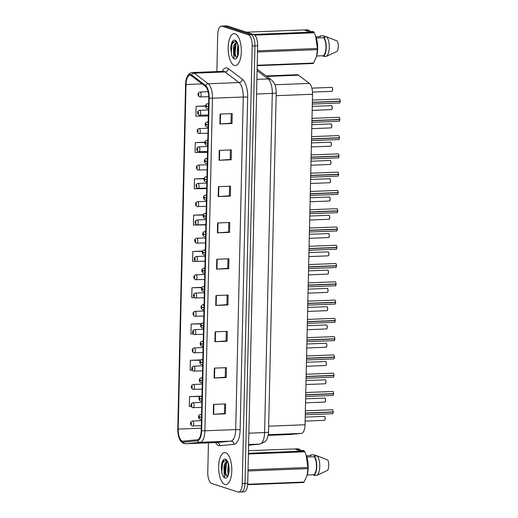 <?xml version="1.0" encoding="UTF-8"?>
<svg xmlns="http://www.w3.org/2000/svg" width="518" height="518" viewBox="0 0 518 518"><rect width="100%" height="100%" fill="white"/><g stroke="black" fill="none" stroke-linecap="round" stroke-linejoin="round"><path stroke-width="0.78" d="M266.155 75.939L297.196 74.722A9.991 4.099 87.8 0 1 298.523 75.194L309.369 83.404A9.991 4.099 87.8 0 1 312.535 94.257L305.037 424.754A9.991 4.099 87.8 0 1 301.424 433.398L290.371 434.492A9.991 4.099 87.8 0 1 290.268 434.498A9.991 4.099 87.8 0 1 290.171 434.498M224.87 484.44A15.987 6.553 -92.2 0 0 225.854 484.583A15.987 6.553 -92.2 0 0 231.811 469.548A15.987 6.553 -92.2 0 0 225.589 452.771A15.987 6.553 -92.2 0 0 224.605 452.628A15.987 6.553 -92.2 0 0 218.654 467.663A15.987 6.553 -92.2 0 0 224.87 484.44A15.987 6.553 -92.2 0 0 225.854 484.583A15.987 6.553 -92.2 0 0 231.811 469.548A15.987 6.553 -92.2 0 0 225.589 452.771A15.987 6.553 -92.2 0 0 224.605 452.628A15.987 6.553 -92.2 0 0 218.654 467.663A15.987 6.553 -92.2 0 0 224.87 484.44M234.382 65.443A15.987 6.553 -92.2 0 0 235.366 65.585A15.987 6.553 -92.2 0 0 241.317 50.55A15.987 6.553 -92.2 0 0 235.101 33.774A15.987 6.553 -92.2 0 0 234.11 33.631A15.987 6.553 -92.2 0 0 228.16 48.666A15.987 6.553 -92.2 0 0 234.382 65.443A15.987 6.553 -92.2 0 0 235.366 65.585A15.987 6.553 -92.2 0 0 241.317 50.55A15.987 6.553 -92.2 0 0 235.101 33.774A15.987 6.553 -92.2 0 0 234.11 33.631A15.987 6.553 -92.2 0 0 228.16 48.666A15.987 6.553 -92.2 0 0 234.382 65.443M182.342 441.083A10.658 4.371 87.8 0 1 178.198 429.105L186.02 84.538A10.658 4.371 87.8 0 1 189.983 75.304A10.658 4.371 87.8 0 1 191.395 75.809L205.387 86.402A10.658 4.371 87.8 0 1 208.767 97.973L201.217 430.536A10.658 4.371 87.8 0 1 197.364 439.756L183.107 441.168A10.658 4.371 87.8 0 1 182.996 441.181A10.658 4.371 87.8 0 1 182.342 441.083M182.317 442.107A11.694 4.792 -92.2 0 0 183.152 442.204L197.416 440.792A11.694 4.792 -92.2 0 0 201.644 430.672L209.194 98.116A11.694 4.792 -92.2 0 0 205.478 85.418L191.492 74.825A11.694 4.792 -92.2 0 0 186.474 78.471A11.694 4.792 -92.2 0 0 185.593 84.395L177.778 428.962A11.694 4.792 -92.2 0 0 179.254 438.299A11.694 4.792 -92.2 0 0 182.317 442.107M240.669 491.906A9.991 4.099 -92.2 0 0 241.284 491.99L244.017 491.886A9.991 4.099 -92.2 0 0 247.733 483.236L257.66 45.759A9.991 4.099 -92.2 0 0 253.775 34.531L227.499 25.991L224.767 26.094A9.991 4.099 -92.2 0 0 224.152 26.01A9.991 4.099 -92.2 0 1 224.767 26.094L251.042 34.635L224.767 26.094L222.034 26.204A9.991 4.099 -92.2 0 0 221.419 26.114A9.991 4.099 -92.2 0 0 217.702 34.764L216.867 71.581M257.66 45.759L254.927 45.869A9.991 4.099 -92.2 0 0 251.042 34.635A9.991 4.099 -92.2 0 1 254.927 45.869L245.001 483.339L254.927 45.869L252.195 45.972A9.991 4.099 -92.2 0 0 248.31 34.745L222.034 26.204M241.284 491.99A9.991 4.099 -92.2 0 0 245.001 483.339A9.991 4.099 -92.2 0 1 241.284 491.99L238.552 492.1A9.991 4.099 -92.2 0 0 242.269 483.449L252.195 45.972M208.443 442.845L207.776 472.241A9.991 4.099 -92.2 0 0 211.655 483.469L237.937 492.009A9.991 4.099 -92.2 0 0 238.552 492.1M218.447 186.661L230.588 186.189L230.361 196.082L218.22 196.562L218.447 186.661M219.269 150.375L231.41 149.896L231.19 159.797L219.043 160.269L219.269 150.375M220.092 114.083L232.239 113.604L232.012 123.504L219.865 123.977L220.092 114.083M215.974 295.538L228.121 295.059L227.894 304.96L215.747 305.439L215.974 295.538M215.151 331.831L227.292 331.352L227.072 341.252L214.925 341.725L215.151 331.831M214.329 368.123L226.47 367.644L226.249 377.544L214.102 378.017L214.329 368.123M213.5 404.409L225.647 403.936L225.421 413.83L213.28 414.309L213.5 404.409M217.618 222.954L229.765 222.481L229.539 232.375L217.398 232.854L217.618 222.954M216.796 259.246L228.943 258.773L228.716 268.667L216.576 269.146L216.796 259.246M204.066 178.496L194.464 178.872L194.244 188.772L206.708 188.617M204.85 142.204L195.286 142.579L195.066 152.48L207.537 152.324M205.652 105.912L196.115 106.287L195.888 116.187L208.359 116.032M201.903 287.354L191.997 287.743L191.77 297.643L194.347 297.61M201.275 323.64L191.168 324.035L190.948 333.935L193.266 333.903M200.757 359.919L190.346 360.327L190.125 370.228L192.256 370.202M200.531 396.186L189.523 396.62L189.297 406.513L191.291 406.494M203.309 214.782L193.641 215.164L193.415 225.058L205.886 224.903M202.583 251.068L192.819 251.457L192.592 261.35L195.558 261.312M228.716 268.667L227.713 268.343L216.977 269.12A2.668 0.363 -178.7 0 1 216.576 269.146M229.539 232.375L228.535 232.051L217.8 232.828A2.668 0.363 -178.7 0 1 217.398 232.854M225.421 413.83L224.417 413.506M224.637 403.975L224.417 413.526L213.681 414.29A2.668 0.363 -178.7 0 1 213.28 414.309M226.249 377.544L225.239 377.214M225.459 367.683L225.239 377.24L214.51 377.998A2.668 0.363 -178.7 0 1 214.102 378.017M227.072 341.252L226.068 340.922M226.282 331.39L226.062 340.948L215.333 341.705A2.668 0.363 -178.7 0 1 214.925 341.725M227.894 304.96L226.89 304.629M227.104 295.098L226.89 304.655L216.155 305.413A2.668 0.363 -178.7 0 1 215.747 305.439M232.012 123.504L231.009 123.174L220.273 123.957A2.668 0.363 -178.7 0 1 219.865 123.977M231.19 159.797L230.18 159.466L219.451 160.25A2.668 0.363 -178.7 0 1 219.043 160.269M230.361 196.082L229.357 195.759L218.622 196.542A2.668 0.363 -178.7 0 1 218.22 196.562M204.254 261.208L205.063 261.195M192.819 251.457L202.48 251.334M191.997 287.743L201.755 287.626M191.168 324.035L201.068 323.912M190.346 360.327L200.44 360.204M189.523 396.62L199.903 396.49M193.641 215.164L203.237 215.041M194.464 178.872L204.021 178.755M195.286 142.579L204.824 142.463M196.115 106.287L205.652 106.171M227.926 258.812L227.713 268.363M228.755 222.52L228.535 232.07M229.578 186.227L229.357 195.778M230.4 149.935L230.18 159.492M231.222 113.643L231.009 123.2M234.809 45.998A13.326 5.465 -92.2 0 0 235.91 56.831M225.298 464.996A13.326 5.465 -92.2 0 0 226.405 475.828M227.499 25.991A9.991 4.099 -92.2 0 0 226.884 25.9L221.419 26.114M190.689 423.387L190.766 423.497A0.835 0.343 -92.2 0 0 191.09 424.397A0.835 0.343 -92.2 0 0 191.446 423.685A0.835 0.343 -92.2 0 0 191.123 422.746A0.835 0.343 -92.2 0 0 190.766 423.426L191.116 423.245L191.123 423.905L190.766 423.497M190.766 423.426L190.618 423.297C190.326 422.397 190.961 421.633 192.528 421.017A2.499 1.023 87.8 0 1 192.683 421.037A2.499 1.023 87.8 0 1 193.654 423.659A2.499 1.023 87.8 0 1 192.722 426.01A2.499 1.023 87.8 0 1 192.566 425.99M332.265 413.714A2.001 0.822 -92.2 0 0 332.388 413.733A2.001 0.822 -92.2 0 0 333.132 412.088L333.165 412.069A1.93 0.79 87.8 0 1 332.776 413.468M332.634 409.965A1.93 0.79 87.8 0 1 333.165 411.907L305.303 413.008M201.521 417.132L199.43 417.035A0.835 0.343 -92.2 0 0 199.106 416.135A0.835 0.343 -92.2 0 0 198.744 416.848A0.835 0.343 -92.2 0 0 199.067 417.786A0.835 0.343 -92.2 0 0 199.43 417.107L199.08 417.294L199.074 416.627L199.43 417.035M199.43 417.107L201.521 417.346M333.132 412.088L305.303 413.176M332.821 411.927L333.165 412.069C332.847 413.539 332.588 414.089 332.388 413.733L305.264 414.795M191.103 405.108L191.181 405.218A0.835 0.343 -92.2 0 0 191.505 406.118A0.835 0.343 -92.2 0 0 191.861 405.406A0.835 0.343 -92.2 0 0 191.537 404.474A0.835 0.343 -92.2 0 0 191.181 405.147L191.53 404.966L191.537 405.626L191.181 405.218M191.181 405.147L191.032 405.024C190.741 404.118 191.375 403.354 192.942 402.739A2.499 1.023 87.8 0 1 193.097 402.764A2.499 1.023 87.8 0 1 194.069 405.387A2.499 1.023 87.8 0 1 193.136 407.731A2.499 1.023 87.8 0 1 192.981 407.711M191.518 386.829L191.595 386.946A0.835 0.343 -92.2 0 0 191.919 387.846A0.835 0.343 -92.2 0 0 192.282 387.127A0.835 0.343 -92.2 0 0 191.958 386.195A0.835 0.343 -92.2 0 0 191.595 386.875L191.945 386.687L191.951 387.354L191.595 386.946M191.595 386.875L191.446 386.745C191.155 385.839 191.789 385.081 193.356 384.46A2.499 1.023 87.8 0 1 193.512 384.485A2.499 1.023 87.8 0 1 194.483 387.108A2.499 1.023 87.8 0 1 193.551 389.458A2.499 1.023 87.8 0 1 193.395 389.432M191.932 368.551L192.01 368.667A0.835 0.343 -92.2 0 0 192.333 369.567A0.835 0.343 -92.2 0 0 192.696 368.855A0.835 0.343 -92.2 0 0 192.372 367.916A0.835 0.343 -92.2 0 0 192.01 368.596L192.359 368.408L192.366 369.075L192.01 368.667M192.01 368.596L191.861 368.466C191.569 367.56 192.204 366.802 193.771 366.187A2.499 1.023 87.8 0 1 193.926 366.207A2.499 1.023 87.8 0 1 194.897 368.829A2.499 1.023 87.8 0 1 193.965 371.179A2.499 1.023 87.8 0 1 193.81 371.153M192.346 350.278L192.424 350.388A0.835 0.343 -92.2 0 0 192.748 351.288A0.835 0.343 -92.2 0 0 193.11 350.576A0.835 0.343 -92.2 0 0 192.787 349.637A0.835 0.343 -92.2 0 0 192.424 350.317L192.774 350.136L192.78 350.796L192.424 350.388M192.424 350.317L192.282 350.187C191.984 349.287 192.618 348.523 194.185 347.908A2.499 1.023 87.8 0 1 194.341 347.928A2.499 1.023 87.8 0 1 195.312 350.55A2.499 1.023 87.8 0 1 194.379 352.9A2.499 1.023 87.8 0 1 194.231 352.881M332.679 395.435A2.001 0.822 -92.2 0 0 332.802 395.454A2.001 0.822 -92.2 0 0 333.547 393.81L333.579 393.797A1.93 0.79 87.8 0 1 333.191 395.195M333.048 391.686A1.93 0.79 87.8 0 1 333.586 393.628L305.717 394.729M201.942 398.854L199.844 398.756A0.835 0.343 -92.2 0 0 199.521 397.856A0.835 0.343 -92.2 0 0 199.158 398.575A0.835 0.343 -92.2 0 0 199.482 399.507A0.835 0.343 -92.2 0 0 199.844 398.834L199.495 399.015L199.488 398.348L199.844 398.756M199.844 398.834L201.936 399.067M333.547 393.81L305.717 394.897M333.242 393.648L333.579 393.797C333.268 395.26 333.003 395.817 332.802 395.454L305.678 396.516M333.1 377.156A2.001 0.822 -92.2 0 0 333.223 377.175A2.001 0.822 -92.2 0 0 333.961 375.531L333.993 375.518A1.93 0.79 87.8 0 1 333.605 376.916M333.462 373.407A1.93 0.79 87.8 0 1 334 375.349L306.132 376.45M202.357 380.575L200.259 380.484A0.835 0.343 -92.2 0 0 199.935 379.584A0.835 0.343 -92.2 0 0 199.572 380.296A0.835 0.343 -92.2 0 0 199.896 381.229A0.835 0.343 -92.2 0 0 200.259 380.555L199.909 380.736L199.903 380.076L200.259 380.484M200.259 380.555L202.35 380.788M333.961 375.531L306.132 376.625M333.657 375.369L333.993 375.518M333.514 358.877A2.001 0.822 -92.2 0 0 333.637 358.896A2.001 0.822 -92.2 0 0 334.375 357.252L334.071 357.09M333.877 355.134A1.93 0.79 87.8 0 1 334.414 357.07L306.552 358.171M202.771 362.296L200.673 362.205A0.835 0.343 -92.2 0 0 200.349 361.305A0.835 0.343 -92.2 0 0 199.993 362.017A0.835 0.343 -92.2 0 0 200.311 362.956A0.835 0.343 -92.2 0 0 200.673 362.276L200.324 362.458L200.317 361.797L200.673 362.205M200.673 362.276L202.765 362.516M334.375 357.252L306.546 358.346M228.309 474.164L227.642 471.263L228.315 464.16M228.755 472.222L228.755 466.239M227.279 476.068L227.234 476.081C227.234 477.136 227.784 475.55 228.872 471.309C229.118 467.074 228.587 463.875 227.285 461.706L225.66 460.146L221.782 463.662L221.225 466.582L222.047 474.015L222.818 475.621C223.297 476.625 223.938 476.987 224.747 476.69L224.041 473.776L224.132 465.455L224.598 463.927L226.852 461.111M224.929 466.206A13.326 5.465 -92.2 0 0 225.952 475.33L224.747 471.374L225.285 464.704L227.13 461.473M224.132 465.455A7.53 3.089 -92.2 0 0 225.958 475.343L226.703 476.01M248.413 453.269L304.351 451.074L303.418 450.466L299.255 450.628L295.83 449.514L299.993 449.352L297.384 448.808L248.472 450.725M299.993 449.352L300.356 450.582M306.429 455.808L310.858 455.633L310.878 454.914A10.658 4.371 -92.2 0 0 310.094 455.665M310.878 454.914L313.914 454.791L316.932 455.918M248.038 469.82L307.912 467.469L306.119 454.985L304.759 451.793L248.394 454.001M304.759 451.793A17.988 7.375 -92.2 0 0 304.351 451.074M247.688 484.259L304.072 482.051L307.077 475.362L307.886 468.635L248.012 470.985M307.886 468.635A17.988 7.375 -92.2 0 0 307.912 467.469M304.072 482.051A17.988 7.375 -92.2 0 1 303.639 482.498L247.649 484.693M307.096 475.297A15.657 6.417 -92.2 0 0 307.116 475.226A15.657 6.417 -92.2 0 0 306.345 455.587L306.119 454.985M307.18 475L313.876 474.741A9.991 4.099 -92.2 0 0 316.472 466.524A9.991 4.099 -92.2 0 0 314.284 456.746L306.837 457.038M313.876 474.741L313.856 475.459A10.658 4.371 -92.2 0 0 316.744 466.608A10.658 4.371 -92.2 0 0 314.296 456.021L314.284 456.746M313.856 475.459L316.893 475.343A10.658 4.371 -92.2 0 0 319.781 466.491A10.658 4.371 -92.2 0 0 317.333 455.905L314.296 456.021M316.893 475.343L327.622 470.357A6.663 2.732 -92.2 0 0 327.855 460.055L317.333 455.905M222.047 474.015L221.736 472.332L222.604 462.58L223.692 460.385M226.534 475.919L225.595 472.176L226.631 461.965M221.225 466.582L221.834 463.5M225.68 474.883L225.11 472.196L225.505 464.044M228.878 471.276L228.852 467.048M237.814 55.167L237.147 52.266L237.827 45.163M238.267 53.224L238.261 47.242M236.791 57.071L236.745 57.084C236.745 58.139 237.289 56.546 238.384 52.312C238.623 48.077 238.092 44.878 236.797 42.703L235.172 41.142L231.293 44.665L230.73 47.585L231.552 55.012L232.323 56.617C232.802 57.627 233.45 57.984 234.253 57.692L233.553 54.778L233.644 46.458L234.104 44.93L236.357 42.107M234.44 47.209A13.326 5.465 -92.2 0 0 235.457 56.332L234.259 52.376L234.796 45.707L236.635 42.476M233.644 46.458A7.53 3.089 -92.2 0 0 235.47 56.345L236.214 57.012M253.509 34.441L313.863 32.071L312.924 31.462L308.76 31.63L305.342 30.517L309.505 30.355L306.896 29.811L246.542 32.181M309.505 30.355L309.868 31.585M315.935 36.81L320.37 36.636L320.383 35.917A10.658 4.371 -92.2 0 0 319.606 36.668M320.383 35.917L323.42 35.794L326.444 36.92M257.543 50.822L317.424 48.472L315.63 35.982L314.271 32.796L254.746 35.127M314.271 32.796A17.988 7.375 -92.2 0 0 313.863 32.071M257.219 65.262L313.584 63.054L316.589 56.365L317.398 49.637L257.517 51.988M317.398 49.637A17.988 7.375 -92.2 0 0 317.424 48.472M313.584 63.054A17.988 7.375 -92.2 0 1 313.15 63.5L257.206 65.695M316.608 56.294A15.657 6.417 -92.2 0 0 316.627 56.229A15.657 6.417 -92.2 0 0 315.857 36.59L315.63 35.982M316.692 56.002L323.381 55.743A9.991 4.099 -92.2 0 0 325.984 47.52A9.991 4.099 -92.2 0 0 323.789 37.749L316.343 38.041M323.381 55.743L323.368 56.462A10.658 4.371 -92.2 0 0 326.256 47.611A10.658 4.371 -92.2 0 0 323.808 37.024L323.789 37.749M323.368 56.462L326.398 56.345A10.658 4.371 -92.2 0 0 329.293 47.494A10.658 4.371 -92.2 0 0 326.845 36.907L323.808 37.024M326.398 56.345L337.134 51.36A6.663 2.732 -92.2 0 0 337.367 41.058L326.845 36.907M231.552 55.012L231.248 53.328L232.109 43.577L233.204 41.388M236.046 56.922L235.101 53.179L236.143 42.968M230.73 47.585L231.339 44.503M235.191 55.886L234.622 53.199L235.017 45.047M238.384 52.279L238.364 48.051M192.761 331.999L192.838 332.109A0.835 0.343 -92.2 0 0 193.162 333.009A0.835 0.343 -92.2 0 0 193.525 332.297A0.835 0.343 -92.2 0 0 193.201 331.358A0.835 0.343 -92.2 0 0 192.838 332.038L193.188 331.857L193.195 332.517L192.838 332.109M192.838 332.038L192.696 331.909C192.398 331.008 193.033 330.244 194.6 329.629A2.499 1.023 87.8 0 1 194.755 329.655A2.499 1.023 87.8 0 1 195.726 332.271A2.499 1.023 87.8 0 1 194.794 334.622A2.499 1.023 87.8 0 1 194.645 334.602M193.175 313.72L193.253 313.83A0.835 0.343 -92.2 0 0 193.577 314.73A0.835 0.343 -92.2 0 0 193.939 314.018A0.835 0.343 -92.2 0 0 193.615 313.086A0.835 0.343 -92.2 0 0 193.253 313.759L193.602 313.578L193.609 314.238L193.253 313.83M193.253 313.759L193.11 313.636C192.813 312.73 193.447 311.972 195.014 311.35A2.499 1.023 87.8 0 1 195.169 311.376A2.499 1.023 87.8 0 1 196.141 313.999A2.499 1.023 87.8 0 1 195.208 316.343A2.499 1.023 87.8 0 1 195.059 316.323M193.59 295.441L193.667 295.558A0.835 0.343 -92.2 0 0 193.991 296.458A0.835 0.343 -92.2 0 0 194.354 295.739A0.835 0.343 -92.2 0 0 194.03 294.807A0.835 0.343 -92.2 0 0 193.667 295.487L194.017 295.299L194.023 295.966L193.667 295.558M193.667 295.487L193.525 295.357C193.227 294.451 193.861 293.693 195.428 293.078A2.499 1.023 87.8 0 1 195.584 293.097A2.499 1.023 87.8 0 1 196.555 295.72A2.499 1.023 87.8 0 1 195.629 298.07A2.499 1.023 87.8 0 1 195.474 298.044M333.929 340.604A2.001 0.822 -92.2 0 0 334.052 340.617A2.001 0.822 -92.2 0 0 334.79 338.973L334.822 338.96A1.93 0.79 87.8 0 1 334.434 340.358M334.291 336.855A1.93 0.79 87.8 0 1 334.829 338.791L306.967 339.892M203.185 344.023L201.088 343.926A0.835 0.343 -92.2 0 0 200.764 343.026A0.835 0.343 -92.2 0 0 200.408 343.738A0.835 0.343 -92.2 0 0 200.731 344.677A0.835 0.343 -92.2 0 0 201.088 343.997L200.738 344.179L200.731 343.518L201.088 343.926M201.088 343.997L203.179 344.237M334.79 338.973L306.96 340.067M334.486 338.817L334.822 338.96C334.511 340.43 334.252 340.98 334.052 340.617L306.921 341.686M334.343 322.325A2.001 0.822 -92.2 0 0 334.466 322.345A2.001 0.822 -92.2 0 0 335.204 320.7L334.9 320.538M334.712 318.576A1.93 0.79 87.8 0 1 335.243 320.519L307.381 321.62M203.6 325.744L201.502 325.647A0.835 0.343 -92.2 0 0 201.178 324.747A0.835 0.343 -92.2 0 0 200.822 325.459A0.835 0.343 -92.2 0 0 201.146 326.398A0.835 0.343 -92.2 0 0 201.502 325.718L201.152 325.906L201.146 325.239L201.502 325.647M201.502 325.718L203.593 325.958M335.204 320.7L307.375 321.788M334.757 304.047A2.001 0.822 -92.2 0 0 334.881 304.066A2.001 0.822 -92.2 0 0 335.619 302.421L335.651 302.408A1.93 0.79 87.8 0 1 335.263 303.807M335.127 300.298A1.93 0.79 87.8 0 1 335.658 302.24L307.796 303.341M204.014 307.465L201.916 307.368A0.835 0.343 -92.2 0 0 201.593 306.468A0.835 0.343 -92.2 0 0 201.237 307.187A0.835 0.343 -92.2 0 0 201.56 308.119A0.835 0.343 -92.2 0 0 201.916 307.446L201.567 307.627L201.567 306.96L201.916 307.368M201.916 307.446L204.008 307.679M335.619 302.421L307.789 303.516M335.314 302.259L335.651 302.408C335.34 303.878 335.081 304.429 334.881 304.066L307.75 305.128M194.004 277.162L194.082 277.279A0.835 0.343 -92.2 0 0 194.405 278.179A0.835 0.343 -92.2 0 0 194.768 277.467A0.835 0.343 -92.2 0 0 194.444 276.528A0.835 0.343 -92.2 0 0 194.082 277.208L194.431 277.026L194.438 277.687L194.082 277.279M194.082 277.208L193.939 277.078C193.641 276.172 194.282 275.414 195.843 274.799A2.499 1.023 87.8 0 1 195.998 274.818A2.499 1.023 87.8 0 1 196.969 277.441A2.499 1.023 87.8 0 1 196.044 279.791A2.499 1.023 87.8 0 1 195.888 279.765M194.418 258.89L194.496 259A0.835 0.343 -92.2 0 0 194.82 259.9A0.835 0.343 -92.2 0 0 195.182 259.188A0.835 0.343 -92.2 0 0 194.859 258.249A0.835 0.343 -92.2 0 0 194.496 258.929L194.846 258.747L194.852 259.408L194.496 259M194.496 258.929L194.354 258.799C194.056 257.899 194.697 257.135 196.257 256.52A2.499 1.023 87.8 0 1 196.413 256.539A2.499 1.023 87.8 0 1 197.384 259.162A2.499 1.023 87.8 0 1 196.458 261.512A2.499 1.023 87.8 0 1 196.303 261.493M194.833 240.611L194.91 240.721A0.835 0.343 -92.2 0 0 195.234 241.621A0.835 0.343 -92.2 0 0 195.597 240.909A0.835 0.343 -92.2 0 0 195.273 239.976A0.835 0.343 -92.2 0 0 194.91 240.65L195.26 240.469L195.267 241.129L194.91 240.721M194.91 240.65L194.768 240.52C194.47 239.62 195.111 238.856 196.672 238.241A2.499 1.023 87.8 0 1 196.827 238.267A2.499 1.023 87.8 0 1 197.798 240.883A2.499 1.023 87.8 0 1 196.872 243.233A2.499 1.023 87.8 0 1 196.717 243.214M195.247 222.332L195.325 222.449A0.835 0.343 -92.2 0 0 195.649 223.349A0.835 0.343 -92.2 0 0 196.011 222.63A0.835 0.343 -92.2 0 0 195.687 221.698A0.835 0.343 -92.2 0 0 195.331 222.371L195.674 222.19L195.681 222.857L195.325 222.449M195.331 222.371L195.182 222.248C194.891 221.341 195.526 220.584 197.086 219.962A2.499 1.023 87.8 0 1 197.241 219.988A2.499 1.023 87.8 0 1 198.213 222.611A2.499 1.023 87.8 0 1 197.287 224.954A2.499 1.023 87.8 0 1 197.131 224.935M195.662 204.053L195.739 204.17A0.835 0.343 -92.2 0 0 196.063 205.07A0.835 0.343 -92.2 0 0 196.426 204.357A0.835 0.343 -92.2 0 0 196.102 203.419A0.835 0.343 -92.2 0 0 195.746 204.098L196.089 203.911L196.095 204.578L195.739 204.17M195.746 204.098L195.597 203.969C195.305 203.062 195.94 202.305 197.507 201.69A2.499 1.023 87.8 0 1 197.656 201.709A2.499 1.023 87.8 0 1 198.627 204.332A2.499 1.023 87.8 0 1 197.701 206.682A2.499 1.023 87.8 0 1 197.546 206.656M335.172 285.768A2.001 0.822 -92.2 0 0 335.295 285.787A2.001 0.822 -92.2 0 0 336.033 284.142L336.065 284.129A1.93 0.79 87.8 0 1 335.677 285.528M335.541 282.019A1.93 0.79 87.8 0 1 336.072 283.961L308.21 285.062M204.429 289.186L202.337 289.096A0.835 0.343 -92.2 0 0 202.007 288.196A0.835 0.343 -92.2 0 0 201.651 288.908A0.835 0.343 -92.2 0 0 201.975 289.84A0.835 0.343 -92.2 0 0 202.331 289.167L201.981 289.348L201.981 288.688L202.337 289.096M202.331 289.167L204.422 289.407M336.033 284.142L308.204 285.237M335.729 283.981L336.065 284.129M335.586 267.489A2.001 0.822 -92.2 0 0 335.709 267.508A2.001 0.822 -92.2 0 0 336.447 265.863L336.48 265.851A1.93 0.79 87.8 0 1 336.091 267.249M335.955 263.746A1.93 0.79 87.8 0 1 336.486 265.682L308.624 266.783M204.843 270.908L202.752 270.817A0.835 0.343 -92.2 0 0 202.428 269.917A0.835 0.343 -92.2 0 0 202.065 270.629A0.835 0.343 -92.2 0 0 202.389 271.568A0.835 0.343 -92.2 0 0 202.745 270.888L202.402 271.069L202.396 270.409L202.752 270.817M202.745 270.888L204.837 271.128M336.447 265.863L308.618 266.958M336.143 265.702L336.48 265.851C336.169 267.32 335.91 267.871 335.709 267.508L308.586 268.577M336.001 249.216A2.001 0.822 -92.2 0 0 336.124 249.229A2.001 0.822 -92.2 0 0 336.862 247.591L336.894 247.572A1.93 0.79 87.8 0 1 336.506 248.97M336.37 245.467A1.93 0.79 87.8 0 1 336.901 247.41L309.039 248.511M205.257 252.635L203.166 252.538A0.835 0.343 -92.2 0 0 202.842 251.638A0.835 0.343 -92.2 0 0 202.48 252.35A0.835 0.343 -92.2 0 0 202.803 253.289A0.835 0.343 -92.2 0 0 203.16 252.609L202.816 252.79L202.81 252.13L203.166 252.538M203.16 252.609L205.251 252.849M336.862 247.591L309.032 248.679M336.558 247.429L336.894 247.572C336.583 249.041 336.324 249.592 336.124 249.229L309 250.298M336.415 230.937A2.001 0.822 -92.2 0 0 336.538 230.957A2.001 0.822 -92.2 0 0 337.276 229.312L337.309 229.299A1.93 0.79 87.8 0 1 336.92 230.698M336.784 227.188A1.93 0.79 87.8 0 1 337.315 229.131L309.453 230.232M205.672 234.356L203.58 234.259A0.835 0.343 -92.2 0 0 203.257 233.359A0.835 0.343 -92.2 0 0 202.894 234.078A0.835 0.343 -92.2 0 0 203.218 235.01A0.835 0.343 -92.2 0 0 203.574 234.33L203.231 234.518L203.224 233.851L203.58 234.259M203.574 234.33L205.665 234.57M337.276 229.312L309.447 230.4M336.972 229.15L337.309 229.299C336.998 230.763 336.739 231.313 336.538 230.957L309.414 232.019M336.829 212.658A2.001 0.822 -92.2 0 0 336.953 212.678A2.001 0.822 -92.2 0 0 337.691 211.033L337.73 211.02A1.93 0.79 87.8 0 1 337.335 212.419M337.199 208.909A1.93 0.79 87.8 0 1 337.73 210.852L309.868 211.953M206.086 216.077L203.995 215.987A0.835 0.343 -92.2 0 0 203.671 215.087A0.835 0.343 -92.2 0 0 203.309 215.799A0.835 0.343 -92.2 0 0 203.632 216.731A0.835 0.343 -92.2 0 0 203.995 216.058L203.645 216.239L203.639 215.579L203.995 215.987M203.995 216.058L206.08 216.291M337.691 211.033L309.861 212.127M337.386 210.871L337.73 211.02C337.412 212.49 337.153 213.04 336.953 212.678L309.829 213.74M196.076 185.774L196.154 185.891A0.835 0.343 -92.2 0 0 196.477 186.791A0.835 0.343 -92.2 0 0 196.84 186.079A0.835 0.343 -92.2 0 0 196.516 185.14A0.835 0.343 -92.2 0 0 196.16 185.82L196.503 185.638L196.51 186.299L196.154 185.891M196.16 185.82L196.011 185.69C195.72 184.784 196.354 184.026 197.921 183.411A2.499 1.023 87.8 0 1 198.07 183.43A2.499 1.023 87.8 0 1 199.041 186.053A2.499 1.023 87.8 0 1 198.116 188.403A2.499 1.023 87.8 0 1 197.96 188.377M196.49 167.502L196.568 167.612A0.835 0.343 -92.2 0 0 196.892 168.512A0.835 0.343 -92.2 0 0 197.254 167.8A0.835 0.343 -92.2 0 0 196.931 166.861A0.835 0.343 -92.2 0 0 196.575 167.541L196.924 167.359L196.924 168.02L196.568 167.612M196.575 167.541L196.426 167.411C196.134 166.511 196.769 165.747 198.336 165.132A2.499 1.023 87.8 0 1 198.485 165.151A2.499 1.023 87.8 0 1 199.462 167.774A2.499 1.023 87.8 0 1 198.53 170.124A2.499 1.023 87.8 0 1 198.375 170.105M196.905 149.223L196.982 149.333A0.835 0.343 -92.2 0 0 197.313 150.233A0.835 0.343 -92.2 0 0 197.669 149.521A0.835 0.343 -92.2 0 0 197.345 148.588A0.835 0.343 -92.2 0 0 196.989 149.262L197.339 149.08L197.339 149.741L196.982 149.333M196.989 149.262L196.84 149.139C196.549 148.232 197.183 147.468 198.75 146.853A2.499 1.023 87.8 0 1 198.906 146.879A2.499 1.023 87.8 0 1 199.877 149.495A2.499 1.023 87.8 0 1 198.944 151.845A2.499 1.023 87.8 0 1 198.789 151.826M197.326 130.944L197.403 131.06A0.835 0.343 -92.2 0 0 197.727 131.96A0.835 0.343 -92.2 0 0 198.083 131.242A0.835 0.343 -92.2 0 0 197.759 130.309A0.835 0.343 -92.2 0 0 197.403 130.983L197.753 130.801L197.753 131.468L197.403 131.06M197.403 130.983L197.254 130.86C196.963 129.953 197.598 129.196 199.165 128.574A2.499 1.023 87.8 0 1 199.32 128.6A2.499 1.023 87.8 0 1 200.291 131.222A2.499 1.023 87.8 0 1 199.359 133.573A2.499 1.023 87.8 0 1 199.203 133.547M197.74 112.665L197.818 112.782A0.835 0.343 -92.2 0 0 198.141 113.682A0.835 0.343 -92.2 0 0 198.498 112.969A0.835 0.343 -92.2 0 0 198.174 112.03A0.835 0.343 -92.2 0 0 197.818 112.71L198.167 112.523L198.174 113.189L197.818 112.782M197.818 112.71L197.669 112.581C197.377 111.674 198.012 110.917 199.579 110.302A2.499 1.023 87.8 0 1 199.734 110.321A2.499 1.023 87.8 0 1 200.706 112.943A2.499 1.023 87.8 0 1 199.773 115.294A2.499 1.023 87.8 0 1 199.618 115.268M198.154 94.393L198.232 94.503A0.835 0.343 -92.2 0 0 198.556 95.403A0.835 0.343 -92.2 0 0 198.912 94.69A0.835 0.343 -92.2 0 0 198.588 93.752A0.835 0.343 -92.2 0 0 198.232 94.431L198.582 94.25L198.588 94.911L198.232 94.503M198.232 94.431L198.083 94.302C197.792 93.402 198.426 92.638 199.993 92.023A2.499 1.023 87.8 0 1 200.149 92.042A2.499 1.023 87.8 0 1 201.12 94.664A2.499 1.023 87.8 0 1 200.188 97.015A2.499 1.023 87.8 0 1 200.032 96.996M337.244 194.379A2.001 0.822 -92.2 0 0 337.367 194.399A2.001 0.822 -92.2 0 0 338.105 192.754L337.801 192.592M337.613 190.63A1.93 0.79 87.8 0 1 338.144 192.573L310.282 193.674M206.501 197.798L204.409 197.708A0.835 0.343 -92.2 0 0 204.086 196.808A0.835 0.343 -92.2 0 0 203.723 197.52A0.835 0.343 -92.2 0 0 204.047 198.459A0.835 0.343 -92.2 0 0 204.409 197.779L204.06 197.96L204.053 197.3L204.409 197.708M204.409 197.779L206.494 198.018M338.105 192.754L310.276 193.849M337.658 176.107A2.001 0.822 -92.2 0 0 337.781 176.12A2.001 0.822 -92.2 0 0 338.519 174.475L338.558 174.462A1.93 0.79 87.8 0 1 338.163 175.861M338.027 172.358A1.93 0.79 87.8 0 1 338.558 174.294L310.696 175.395M206.915 179.526L204.824 179.429A0.835 0.343 -92.2 0 0 204.5 178.529A0.835 0.343 -92.2 0 0 204.137 179.241A0.835 0.343 -92.2 0 0 204.461 180.18A0.835 0.343 -92.2 0 0 204.824 179.5L204.474 179.681L204.468 179.021L204.824 179.429M204.824 179.5L206.909 179.74M338.519 174.475L310.696 175.57M338.215 174.32L338.558 174.462M338.073 157.828A2.001 0.822 -92.2 0 0 338.196 157.841A2.001 0.822 -92.2 0 0 338.94 156.203L338.63 156.041M338.442 154.079A1.93 0.79 87.8 0 1 338.973 156.022L311.111 157.122M207.329 161.247L205.238 161.15A0.835 0.343 -92.2 0 0 204.914 160.25A0.835 0.343 -92.2 0 0 204.552 160.962A0.835 0.343 -92.2 0 0 204.875 161.901A0.835 0.343 -92.2 0 0 205.238 161.221L204.888 161.409L204.882 160.742L205.238 161.15M205.238 161.221L207.329 161.461M338.94 156.203L311.111 157.291M338.487 139.549A2.001 0.822 -92.2 0 0 338.61 139.569A2.001 0.822 -92.2 0 0 339.355 137.924L339.387 137.911A1.93 0.79 87.8 0 1 338.992 139.31M338.856 135.8A1.93 0.79 87.8 0 1 339.387 137.743L311.525 138.843M207.744 142.968L205.652 142.871A0.835 0.343 -92.2 0 0 205.329 141.971A0.835 0.343 -92.2 0 0 204.966 142.69A0.835 0.343 -92.2 0 0 205.29 143.622A0.835 0.343 -92.2 0 0 205.652 142.942L205.303 143.13L205.296 142.463L205.652 142.871M205.652 142.942L207.744 143.182M339.355 137.924L311.525 139.012M339.044 137.762L339.387 137.911C339.07 139.374 338.811 139.931 338.61 139.569L311.486 140.631M338.901 121.27A2.001 0.822 -92.2 0 0 339.025 121.29A2.001 0.822 -92.2 0 0 339.769 119.645L339.802 119.632A1.93 0.79 87.8 0 1 339.407 121.031M339.271 117.521A1.93 0.79 87.8 0 1 339.802 119.464L311.94 120.564M208.158 124.689L206.067 124.598A0.835 0.343 -92.2 0 0 205.743 123.698A0.835 0.343 -92.2 0 0 205.381 124.411A0.835 0.343 -92.2 0 0 205.704 125.343A0.835 0.343 -92.2 0 0 206.067 124.67L205.717 124.851L205.711 124.191L206.067 124.598M206.067 124.67L208.158 124.903M339.769 119.645L311.94 120.739M339.458 119.483L339.802 119.632C339.484 121.102 339.225 121.652 339.025 121.29L311.901 122.352M339.316 102.991A2.001 0.822 -92.2 0 0 339.439 103.011A2.001 0.822 -92.2 0 0 340.184 101.366L340.216 101.353A1.93 0.79 87.8 0 1 339.827 102.752M339.685 99.249A1.93 0.79 87.8 0 1 340.216 101.185L312.354 102.286M208.573 106.41L206.481 106.319A0.835 0.343 -92.2 0 0 206.158 105.419A0.835 0.343 -92.2 0 0 205.795 106.132A0.835 0.343 -92.2 0 0 206.119 107.071A0.835 0.343 -92.2 0 0 206.481 106.391L206.132 106.572L206.125 105.912L206.481 106.319M206.481 106.391L208.573 106.63M340.184 101.366L312.354 102.46M339.873 101.204L340.216 101.353C339.899 102.823 339.64 103.373 339.439 103.011L312.315 104.079M290.268 434.498L268.143 435.366L290.371 434.492M268.266 434.699L301.424 433.398M268.654 426.185L305.037 424.754M276.152 95.681L312.535 94.257M274.922 84.758L309.369 83.404M266.809 76.437L298.523 75.194M178.198 429.105L201.275 428.198M222.216 71.374A16.654 6.825 87.8 0 1 227.208 68.033A16.654 6.825 87.8 0 1 228.386 68.667L242.379 79.26A16.654 6.825 87.8 0 1 247.662 97.345L240.119 429.908A16.654 6.825 87.8 0 1 234.091 444.315L219.833 445.726A16.654 6.825 87.8 0 1 215.443 442.573M191.492 74.825A3.328 2.881 -52.9 0 1 194.256 73.167L225.039 71.957A13.326 5.465 -92.2 0 0 224.093 71.452A13.326 5.465 -92.2 0 0 223.271 71.335L223.368 71.329M209.194 98.116A3.328 0.453 1.3 0 0 212.471 98.226L204.927 430.788A13.326 5.465 87.8 0 1 200.11 442.314L185.845 443.732A13.326 5.465 87.8 0 1 185.716 443.738L216.498 442.527A13.326 5.465 -92.2 0 0 216.634 442.521L230.892 441.109A13.326 5.465 -92.2 0 0 235.709 429.584L243.259 97.021A13.326 5.465 -92.2 0 0 239.031 82.556L225.039 71.957A3.328 2.881 127.1 0 0 228.386 68.667M216.369 442.534A13.326 5.465 -92.2 0 0 216.498 442.527L185.845 443.732A3.328 3.037 -95.7 0 1 183.152 442.204M240.119 429.908A3.328 0.453 -178.7 0 0 235.709 429.584L204.927 430.788A3.328 0.453 -178.7 0 1 201.644 430.672M205.478 85.418A3.328 2.881 -52.9 0 1 208.242 83.761A13.326 5.465 87.8 0 1 212.471 98.226L243.259 97.021A3.328 0.453 -178.7 0 1 247.662 97.345M234.091 444.315A3.328 3.037 84.3 0 0 230.892 441.109L200.11 442.314A3.328 3.037 -95.7 0 1 197.416 440.792M186.474 78.471C187.762 74.65 189.769 72.675 192.489 72.539A13.326 5.465 87.8 0 1 194.256 73.167L208.242 83.761L239.031 82.556A3.328 2.881 127.1 0 0 242.379 79.26M242.269 483.449L247.733 483.236M248.31 34.745L253.775 34.531M219.833 445.726A3.328 3.037 84.3 0 0 216.634 442.521L216.589 442.527M186.02 84.538L202.085 83.903M217.204 259.233L216.977 269.12M216.382 295.519L216.155 305.413M215.553 331.811L215.333 341.705M214.73 368.104L214.51 377.998M213.908 404.396L213.681 414.29M218.026 222.941L217.8 232.828M218.849 186.648L218.622 196.542M219.671 150.356L219.451 160.25M220.5 114.064L220.273 123.957M248.595 445.202L259.783 444.094L248.608 444.528M268.525 431.831A6.663 0.906 -178.7 0 1 264.601 432.569L272.293 93.395A13.326 5.465 -92.2 0 0 268.065 78.93A6.663 5.756 -52.9 0 1 271.464 79.96C274.54 82.738 275.945 85.23 276.217 92.657L268.525 431.831C268.35 437.231 266.258 440.799 265.125 441.608L260.107 444.068A6.663 6.074 -95.7 0 1 259.783 444.094A13.326 5.465 -92.2 0 0 264.601 432.569L248.867 433.184M257.096 70.623L268.065 78.93L256.896 79.371M276.217 92.657A6.663 0.906 -178.7 0 1 272.293 93.395L256.565 94.017M324.287 420.325A2.001 0.822 -92.2 0 0 324.41 420.344A2.001 0.822 -92.2 0 0 325.155 418.46A2.001 0.822 -92.2 0 0 324.378 416.368A2.001 0.822 -92.2 0 0 324.255 416.349A2.001 0.822 -92.2 0 0 324.132 416.375M324.656 416.576A1.93 0.79 87.8 0 1 325.181 418.311A1.93 0.79 87.8 0 1 324.792 420.085M333.132 411.914A2.001 0.822 -92.2 0 0 332.355 409.751A2.001 0.822 -92.2 0 0 332.232 409.738A2.001 0.822 -92.2 0 0 332.109 409.764M201.586 414.361L200.511 414.406A2.499 1.023 87.8 0 1 200.66 414.426A2.499 1.023 87.8 0 1 201.547 416.084M201.496 418.311A2.499 1.023 87.8 0 1 200.706 419.399A2.499 1.023 87.8 0 1 200.55 419.379M324.702 402.046A2.001 0.822 -92.2 0 0 324.825 402.065A2.001 0.822 -92.2 0 0 325.569 400.187A2.001 0.822 -92.2 0 0 324.792 398.089A2.001 0.822 -92.2 0 0 324.669 398.07A2.001 0.822 -92.2 0 0 324.546 398.096M325.071 398.297A1.93 0.79 87.8 0 1 325.595 400.032A1.93 0.79 87.8 0 1 325.207 401.806M325.116 383.767A2.001 0.822 -92.2 0 0 325.239 383.786A2.001 0.822 -92.2 0 0 325.984 381.908A2.001 0.822 -92.2 0 0 325.207 379.811A2.001 0.822 -92.2 0 0 325.084 379.791A2.001 0.822 -92.2 0 0 324.961 379.817M325.485 380.024A1.93 0.79 87.8 0 1 326.01 381.76A1.93 0.79 87.8 0 1 325.621 383.527M325.531 365.494A2.001 0.822 -92.2 0 0 325.654 365.507A2.001 0.822 -92.2 0 0 326.398 363.63A2.001 0.822 -92.2 0 0 325.621 361.532A2.001 0.822 -92.2 0 0 325.498 361.512A2.001 0.822 -92.2 0 0 325.375 361.545M325.9 361.745A1.93 0.79 87.8 0 1 326.424 363.481A1.93 0.79 87.8 0 1 326.036 365.248M325.945 347.215A2.001 0.822 -92.2 0 0 326.068 347.235A2.001 0.822 -92.2 0 0 326.813 345.351A2.001 0.822 -92.2 0 0 326.036 343.253A2.001 0.822 -92.2 0 0 325.913 343.24A2.001 0.822 -92.2 0 0 325.79 343.266M326.314 343.466A1.93 0.79 87.8 0 1 326.845 345.202A1.93 0.79 87.8 0 1 326.45 346.976M333.547 393.635A2.001 0.822 -92.2 0 0 332.77 391.478A2.001 0.822 -92.2 0 0 332.647 391.459A2.001 0.822 -92.2 0 0 332.53 391.485M202.001 396.089L200.926 396.128A2.499 1.023 87.8 0 1 201.075 396.147A2.499 1.023 87.8 0 1 201.962 397.811M201.91 400.038A2.499 1.023 87.8 0 1 201.12 401.12A2.499 1.023 87.8 0 1 200.965 401.1M333.961 375.356A2.001 0.822 -92.2 0 0 333.184 373.2A2.001 0.822 -92.2 0 0 333.061 373.18A2.001 0.822 -92.2 0 0 332.945 373.206M202.415 377.81L201.34 377.849A2.499 1.023 87.8 0 1 201.489 377.875A2.499 1.023 87.8 0 1 202.376 379.532M202.324 381.76A2.499 1.023 87.8 0 1 201.534 382.841A2.499 1.023 87.8 0 1 201.379 382.821M334.382 357.083A2.001 0.822 -92.2 0 0 333.598 354.921A2.001 0.822 -92.2 0 0 333.475 354.901A2.001 0.822 -92.2 0 0 333.359 354.927M306.507 359.965L333.637 358.896C333.838 359.259 334.097 358.709 334.414 357.245A1.93 0.79 87.8 0 1 334.019 358.637M202.829 359.531L201.755 359.57A2.499 1.023 87.8 0 1 201.903 359.596A2.499 1.023 87.8 0 1 202.791 361.253M202.739 363.481A2.499 1.023 87.8 0 1 201.949 364.568A2.499 1.023 87.8 0 1 201.793 364.542M222.818 475.621A9.531 3.904 -92.2 0 0 225.019 478.043A9.531 3.904 -92.2 0 0 229.144 469.878A9.531 3.904 -92.2 0 0 225.447 459.168A9.531 3.904 -92.2 0 0 221.581 464.452M232.323 56.617A9.531 3.904 -92.2 0 0 234.524 59.046A9.531 3.904 -92.2 0 0 238.656 50.881A9.531 3.904 -92.2 0 0 234.952 40.171A9.531 3.904 -92.2 0 0 231.086 45.454M326.359 328.936A2.001 0.822 -92.2 0 0 326.482 328.956A2.001 0.822 -92.2 0 0 327.227 327.078A2.001 0.822 -92.2 0 0 326.45 324.98A2.001 0.822 -92.2 0 0 326.327 324.961A2.001 0.822 -92.2 0 0 326.204 324.987M326.728 325.187A1.93 0.79 87.8 0 1 327.259 326.923A1.93 0.79 87.8 0 1 326.864 328.697M326.774 310.658A2.001 0.822 -92.2 0 0 326.897 310.677A2.001 0.822 -92.2 0 0 327.641 308.799A2.001 0.822 -92.2 0 0 326.864 306.701A2.001 0.822 -92.2 0 0 326.741 306.682A2.001 0.822 -92.2 0 0 326.618 306.708M327.143 306.909A1.93 0.79 87.8 0 1 327.674 308.644A1.93 0.79 87.8 0 1 327.279 310.418M327.188 292.379A2.001 0.822 -92.2 0 0 327.311 292.398A2.001 0.822 -92.2 0 0 328.056 290.52A2.001 0.822 -92.2 0 0 327.279 288.422A2.001 0.822 -92.2 0 0 327.156 288.403A2.001 0.822 -92.2 0 0 327.033 288.435M327.557 288.636A1.93 0.79 87.8 0 1 328.088 290.371A1.93 0.79 87.8 0 1 327.693 292.139M334.796 338.804A2.001 0.822 -92.2 0 0 334.013 336.642A2.001 0.822 -92.2 0 0 333.89 336.622A2.001 0.822 -92.2 0 0 333.773 336.655M203.244 341.252L202.169 341.297A2.499 1.023 87.8 0 1 202.324 341.317A2.499 1.023 87.8 0 1 203.205 342.974M203.16 345.202A2.499 1.023 87.8 0 1 202.363 346.289A2.499 1.023 87.8 0 1 202.208 346.264M335.211 320.525A2.001 0.822 -92.2 0 0 334.434 318.363A2.001 0.822 -92.2 0 0 334.311 318.35A2.001 0.822 -92.2 0 0 334.188 318.376M335.237 320.694A1.93 0.79 87.8 0 1 334.848 322.086M203.658 322.973L202.583 323.018A2.499 1.023 87.8 0 1 202.739 323.038A2.499 1.023 87.8 0 1 203.619 324.702M203.574 326.923A2.499 1.023 87.8 0 1 202.778 328.011A2.499 1.023 87.8 0 1 202.622 327.991M335.625 302.247A2.001 0.822 -92.2 0 0 334.848 300.09A2.001 0.822 -92.2 0 0 334.725 300.071A2.001 0.822 -92.2 0 0 334.602 300.097M204.079 304.701L202.998 304.739A2.499 1.023 87.8 0 1 203.153 304.765A2.499 1.023 87.8 0 1 204.034 306.423M203.988 308.65A2.499 1.023 87.8 0 1 203.192 309.732A2.499 1.023 87.8 0 1 203.037 309.712M327.603 274.106A2.001 0.822 -92.2 0 0 327.726 274.119A2.001 0.822 -92.2 0 0 328.47 272.241A2.001 0.822 -92.2 0 0 327.693 270.143A2.001 0.822 -92.2 0 0 327.57 270.131A2.001 0.822 -92.2 0 0 327.447 270.156M327.972 270.357A1.93 0.79 87.8 0 1 328.503 272.092A1.93 0.79 87.8 0 1 328.108 273.86M328.017 255.827A2.001 0.822 -92.2 0 0 328.14 255.847A2.001 0.822 -92.2 0 0 328.885 253.962A2.001 0.822 -92.2 0 0 328.108 251.865A2.001 0.822 -92.2 0 0 327.985 251.852A2.001 0.822 -92.2 0 0 327.862 251.877M328.386 252.078A1.93 0.79 87.8 0 1 328.917 253.814A1.93 0.79 87.8 0 1 328.522 255.588M328.431 237.548A2.001 0.822 -92.2 0 0 328.554 237.568A2.001 0.822 -92.2 0 0 329.299 235.69A2.001 0.822 -92.2 0 0 328.522 233.592A2.001 0.822 -92.2 0 0 328.399 233.573A2.001 0.822 -92.2 0 0 328.276 233.599M328.8 233.799A1.93 0.79 87.8 0 1 329.331 235.535A1.93 0.79 87.8 0 1 328.936 237.309M328.846 219.269A2.001 0.822 -92.2 0 0 328.969 219.289A2.001 0.822 -92.2 0 0 329.713 217.411A2.001 0.822 -92.2 0 0 328.936 215.313A2.001 0.822 -92.2 0 0 328.813 215.294A2.001 0.822 -92.2 0 0 328.69 215.32M329.215 215.52A1.93 0.79 87.8 0 1 329.746 217.256A1.93 0.79 87.8 0 1 329.357 219.03M329.26 200.997A2.001 0.822 -92.2 0 0 329.383 201.01A2.001 0.822 -92.2 0 0 330.128 199.132A2.001 0.822 -92.2 0 0 329.351 197.034A2.001 0.822 -92.2 0 0 329.228 197.015A2.001 0.822 -92.2 0 0 329.105 197.047M329.629 197.248A1.93 0.79 87.8 0 1 330.16 198.983A1.93 0.79 87.8 0 1 329.772 200.751M336.04 283.968A2.001 0.822 -92.2 0 0 335.263 281.811A2.001 0.822 -92.2 0 0 335.14 281.792A2.001 0.822 -92.2 0 0 335.016 281.818M204.493 286.422L203.412 286.46A2.499 1.023 87.8 0 1 203.568 286.486A2.499 1.023 87.8 0 1 204.455 288.144M204.403 290.371A2.499 1.023 87.8 0 1 203.606 291.453A2.499 1.023 87.8 0 1 203.451 291.433M336.454 265.695A2.001 0.822 -92.2 0 0 335.677 263.532A2.001 0.822 -92.2 0 0 335.554 263.513A2.001 0.822 -92.2 0 0 335.431 263.545M204.908 268.143L203.827 268.188A2.499 1.023 87.8 0 1 203.982 268.207A2.499 1.023 87.8 0 1 204.869 269.865M204.817 272.092A2.499 1.023 87.8 0 1 204.021 273.18A2.499 1.023 87.8 0 1 203.865 273.154M336.868 247.416A2.001 0.822 -92.2 0 0 336.091 245.254A2.001 0.822 -92.2 0 0 335.968 245.241A2.001 0.822 -92.2 0 0 335.845 245.267M205.322 249.864L204.241 249.909A2.499 1.023 87.8 0 1 204.396 249.929A2.499 1.023 87.8 0 1 205.283 251.586M205.232 253.814A2.499 1.023 87.8 0 1 204.435 254.901A2.499 1.023 87.8 0 1 204.28 254.875M337.283 229.137A2.001 0.822 -92.2 0 0 336.506 226.975A2.001 0.822 -92.2 0 0 336.383 226.962A2.001 0.822 -92.2 0 0 336.26 226.988M205.737 231.585L204.655 231.63A2.499 1.023 87.8 0 1 204.811 231.65A2.499 1.023 87.8 0 1 205.698 233.314M205.646 235.535A2.499 1.023 87.8 0 1 204.85 236.622A2.499 1.023 87.8 0 1 204.701 236.603M337.697 210.858A2.001 0.822 -92.2 0 0 336.92 208.702A2.001 0.822 -92.2 0 0 336.797 208.683A2.001 0.822 -92.2 0 0 336.674 208.709M206.151 213.312L205.07 213.351A2.499 1.023 87.8 0 1 205.225 213.377A2.499 1.023 87.8 0 1 206.112 215.035M206.06 217.262A2.499 1.023 87.8 0 1 205.264 218.343A2.499 1.023 87.8 0 1 205.115 218.324M329.675 182.718A2.001 0.822 -92.2 0 0 329.804 182.731A2.001 0.822 -92.2 0 0 330.542 180.853A2.001 0.822 -92.2 0 0 329.765 178.755A2.001 0.822 -92.2 0 0 329.642 178.742A2.001 0.822 -92.2 0 0 329.526 178.768M330.044 178.969A1.93 0.79 87.8 0 1 330.575 180.704A1.93 0.79 87.8 0 1 330.186 182.472M330.096 164.439A2.001 0.822 -92.2 0 0 330.219 164.459A2.001 0.822 -92.2 0 0 330.957 162.574A2.001 0.822 -92.2 0 0 330.18 160.483A2.001 0.822 -92.2 0 0 330.057 160.463A2.001 0.822 -92.2 0 0 329.94 160.489M330.458 160.69A1.93 0.79 87.8 0 1 330.989 162.425A1.93 0.79 87.8 0 1 330.601 164.2M330.51 146.16A2.001 0.822 -92.2 0 0 330.633 146.18A2.001 0.822 -92.2 0 0 331.378 144.302A2.001 0.822 -92.2 0 0 330.594 142.204A2.001 0.822 -92.2 0 0 330.471 142.185A2.001 0.822 -92.2 0 0 330.354 142.21M330.873 142.411A1.93 0.79 87.8 0 1 331.403 144.146A1.93 0.79 87.8 0 1 331.015 145.921M330.924 127.881A2.001 0.822 -92.2 0 0 331.047 127.901A2.001 0.822 -92.2 0 0 331.792 126.023A2.001 0.822 -92.2 0 0 331.015 123.925A2.001 0.822 -92.2 0 0 330.885 123.906A2.001 0.822 -92.2 0 0 330.769 123.931M331.293 124.139A1.93 0.79 87.8 0 1 331.818 125.874A1.93 0.79 87.8 0 1 331.429 127.642M331.339 109.609A2.001 0.822 -92.2 0 0 331.462 109.622A2.001 0.822 -92.2 0 0 332.206 107.744A2.001 0.822 -92.2 0 0 331.429 105.646A2.001 0.822 -92.2 0 0 331.306 105.627A2.001 0.822 -92.2 0 0 331.183 105.659M331.708 105.86A1.93 0.79 87.8 0 1 332.232 107.595A1.93 0.79 87.8 0 1 331.844 109.363M331.753 91.33A2.001 0.822 -92.2 0 0 331.876 91.349A2.001 0.822 -92.2 0 0 332.621 89.465A2.001 0.822 -92.2 0 0 331.844 87.367A2.001 0.822 -92.2 0 0 331.721 87.354A2.001 0.822 -92.2 0 0 331.598 87.38M332.122 87.581A1.93 0.79 87.8 0 1 332.647 89.316A1.93 0.79 87.8 0 1 332.258 91.084M338.112 192.579A2.001 0.822 -92.2 0 0 337.335 190.423A2.001 0.822 -92.2 0 0 337.212 190.404A2.001 0.822 -92.2 0 0 337.089 190.43M310.243 195.461L337.367 194.399C337.568 194.762 337.827 194.211 338.144 192.748A1.93 0.79 87.8 0 1 337.749 194.14M206.565 195.033L205.484 195.072A2.499 1.023 87.8 0 1 205.64 195.098A2.499 1.023 87.8 0 1 206.527 196.756M206.475 198.983A2.499 1.023 87.8 0 1 205.678 200.065A2.499 1.023 87.8 0 1 205.529 200.045M338.526 174.307A2.001 0.822 -92.2 0 0 337.749 172.144A2.001 0.822 -92.2 0 0 337.626 172.125A2.001 0.822 -92.2 0 0 337.503 172.157M206.98 176.755L205.899 176.8A2.499 1.023 87.8 0 1 206.054 176.819A2.499 1.023 87.8 0 1 206.941 178.477M206.889 180.704A2.499 1.023 87.8 0 1 206.099 181.792A2.499 1.023 87.8 0 1 205.944 181.766M338.94 156.028A2.001 0.822 -92.2 0 0 338.163 153.865A2.001 0.822 -92.2 0 0 338.04 153.852A2.001 0.822 -92.2 0 0 337.917 153.878M338.973 156.196A1.93 0.79 87.8 0 1 338.578 157.582M207.394 158.476L206.313 158.521A2.499 1.023 87.8 0 1 206.468 158.54A2.499 1.023 87.8 0 1 207.355 160.198M207.304 162.425A2.499 1.023 87.8 0 1 206.514 163.513A2.499 1.023 87.8 0 1 206.358 163.487M339.355 137.749A2.001 0.822 -92.2 0 0 338.578 135.593A2.001 0.822 -92.2 0 0 338.455 135.574A2.001 0.822 -92.2 0 0 338.332 135.599M207.809 140.197L206.727 140.242A2.499 1.023 87.8 0 1 206.883 140.261A2.499 1.023 87.8 0 1 207.77 141.926M207.718 144.146A2.499 1.023 87.8 0 1 206.928 145.234A2.499 1.023 87.8 0 1 206.773 145.215M339.769 119.47A2.001 0.822 -92.2 0 0 338.992 117.314A2.001 0.822 -92.2 0 0 338.869 117.295A2.001 0.822 -92.2 0 0 338.746 117.321M208.223 121.924L207.142 121.963A2.499 1.023 87.8 0 1 207.297 121.989A2.499 1.023 87.8 0 1 208.184 123.647M208.132 125.874A2.499 1.023 87.8 0 1 207.342 126.955A2.499 1.023 87.8 0 1 207.187 126.936M340.184 101.198A2.001 0.822 -92.2 0 0 339.407 99.035A2.001 0.822 -92.2 0 0 339.284 99.016A2.001 0.822 -92.2 0 0 339.16 99.042M208.637 103.645L207.556 103.684A2.499 1.023 87.8 0 1 207.712 103.71A2.499 1.023 87.8 0 1 208.599 105.368M208.547 107.595A2.499 1.023 87.8 0 1 207.757 108.683A2.499 1.023 87.8 0 1 207.601 108.657M179.254 438.299C180.089 440.779 181.65 442.508 183.935 443.492L185.716 443.738M192.489 72.539L223.271 71.335M257.129 69.101L271.464 79.96M260.107 444.068L248.595 445.215M305.121 421.102L324.41 420.344L325.071 419.509C325.129 417.268 324.903 416.226 324.397 416.368L305.212 417.094M201.334 425.673L192.094 425.925C191.025 425.278 190.533 424.443 190.618 423.433M201.444 420.668L192.528 421.017M305.355 410.793L332.375 409.757C332.783 409.751 333.055 410.47 333.171 411.907M200.511 414.406C197.358 415.177 198.582 418.907 200.071 419.308L201.476 419.366M305.536 402.823L324.825 402.065L325.485 401.23C325.544 398.996 325.317 397.947 324.812 398.089L305.626 398.815M201.748 407.394L192.508 407.647C191.44 406.999 190.948 406.17 191.032 405.154M201.858 402.389L192.942 402.739M305.95 384.544L325.239 383.786L325.9 382.951C325.958 380.717 325.731 379.668 325.226 379.811L306.041 380.542M202.162 389.115L192.923 389.368C191.854 388.72 191.362 387.891 191.446 386.875M202.273 384.11L193.356 384.46M306.365 366.265L325.654 365.507L326.314 364.672C326.372 362.438 326.146 361.389 325.641 361.538L306.455 362.263M202.577 370.843L193.337 371.089C192.269 370.441 191.777 369.612 191.861 368.596M202.687 365.837L193.771 366.187M306.779 347.986L326.068 347.235L326.728 346.393C326.787 344.159 326.56 343.117 326.055 343.259L306.87 343.984M202.991 352.564L193.751 352.81C192.683 352.169 192.191 351.334 192.275 350.323M203.101 347.559L194.185 347.908M305.769 392.514L332.789 391.478C333.204 391.472 333.469 392.191 333.586 393.628M200.926 396.128C197.772 396.898 198.996 400.628 200.485 401.036L201.891 401.087M306.183 374.236L333.204 373.2C333.618 373.2 333.883 373.912 334.006 375.349M306.093 378.237L333.223 377.175C333.417 377.538 333.683 376.987 334 375.524M201.34 377.849C198.187 378.619 199.411 382.349 200.9 382.757L202.305 382.815M306.598 355.957L333.618 354.921C334.032 354.921 334.298 355.639 334.421 357.077M201.755 359.57C198.601 360.34 199.825 364.076 201.314 364.478L202.719 364.536M307.193 329.713L326.482 328.956L327.143 328.121C327.201 325.88 326.975 324.838 326.469 324.98L307.284 325.705M203.406 334.285L194.166 334.537C193.097 333.89 192.605 333.061 192.69 332.044M203.516 329.28L194.6 329.629M307.608 311.435L326.897 310.677L327.557 309.842C327.616 307.608 327.389 306.559 326.884 306.701L307.698 307.433M203.82 316.006L194.58 316.258C193.512 315.611 193.02 314.782 193.104 313.766M203.93 311.001L195.014 311.35M308.022 293.156L327.311 292.398L327.972 291.563C328.03 289.329 327.803 288.28 327.298 288.422L308.113 289.154M204.234 297.727L194.995 297.979C193.926 297.332 193.434 296.503 193.518 295.487M204.345 292.722L195.428 293.078M307.012 337.678L334.032 336.648C334.447 336.642 334.712 337.36 334.835 338.798M202.169 341.297C199.016 342.061 200.239 345.797 201.729 346.199L203.134 346.257M307.427 319.405L334.453 318.369C334.861 318.363 335.127 319.082 335.25 320.519M307.336 323.407L334.466 322.345C334.667 322.701 334.926 322.151 335.243 320.687M202.583 323.018C199.43 323.789 200.654 327.518 202.149 327.92L203.548 327.978M307.841 301.126L334.868 300.09C335.275 300.084 335.541 300.803 335.664 302.24M202.998 304.739C199.844 305.51 201.068 309.24 202.564 309.647L203.962 309.706M308.437 274.877L327.726 274.119L328.386 273.284C328.444 271.05 328.218 270.007 327.713 270.15L308.527 270.875M204.649 279.455L195.409 279.701C194.341 279.053 193.849 278.224 193.933 277.214M204.765 274.449L195.843 274.799M308.857 256.604L328.14 255.847L328.807 255.005C328.859 252.771 328.632 251.729 328.127 251.871L308.948 252.596M205.063 261.176L195.823 261.428C194.755 260.781 194.269 259.945 194.347 258.935M205.18 256.17L196.257 256.52M309.272 238.325L328.554 237.568L329.221 236.732C329.273 234.492 329.047 233.45 328.541 233.592L309.363 234.317M205.478 242.897L196.238 243.149C195.169 242.502 194.684 241.673 194.762 240.656M205.594 237.891L196.672 238.241M309.686 220.046L328.969 219.289L329.636 218.454C329.688 216.22 329.461 215.171 328.956 215.313L309.777 216.045M205.892 224.618L196.652 224.87C195.59 224.223 195.098 223.394 195.176 222.377M206.009 219.613L197.086 219.962M310.101 201.767L329.383 201.01L330.05 200.175C330.102 197.941 329.882 196.892 329.37 197.041L310.191 197.766M206.306 206.345L197.067 206.591C196.005 205.944 195.513 205.115 195.597 204.098M206.423 201.34L197.507 201.69M308.262 282.847L335.282 281.811C335.69 281.811 335.955 282.524 336.078 283.968M308.165 286.849L335.295 285.787C335.496 286.15 335.755 285.599 336.072 284.136M203.412 286.46C200.259 287.231 201.483 290.961 202.978 291.369L204.377 291.427M308.676 264.568L335.696 263.532C336.104 263.532 336.37 264.251 336.493 265.689M203.827 268.188C200.673 268.952 201.903 272.688 203.393 273.09L204.791 273.148M309.091 246.29L336.111 245.26C336.519 245.254 336.784 245.972 336.907 247.41M204.241 249.909C201.088 250.673 202.318 254.409 203.807 254.811L205.206 254.869M309.505 228.017L336.525 226.981C336.933 226.975 337.199 227.693 337.322 229.131M204.655 231.63C201.508 232.401 202.732 236.13 204.221 236.538L205.62 236.59M309.919 209.738L336.94 208.702C337.347 208.702 337.613 209.414 337.736 210.852M205.07 213.351C201.923 214.122 203.147 217.851 204.636 218.259L206.034 218.318M310.515 183.489L329.804 182.731L330.465 181.896C330.516 179.662 330.296 178.619 329.785 178.762L310.606 179.487M206.721 188.066L197.481 188.312C196.419 187.665 195.927 186.836 196.011 185.826M206.837 183.061L197.921 183.411M310.929 165.216L330.219 164.459L330.879 163.617C330.931 161.383 330.711 160.34 330.199 160.483L311.02 161.208M207.135 169.787L197.895 170.04C196.834 169.392 196.341 168.557 196.426 167.547M207.252 164.782L198.336 165.132M311.344 146.937L330.633 146.18L331.293 145.344C331.352 143.104 331.125 142.061 330.613 142.204L311.435 142.929M207.55 151.509L198.31 151.761C197.248 151.114 196.756 150.285 196.84 149.268M207.666 146.503L198.75 146.853M311.758 128.658L331.047 127.901L331.708 127.065C331.766 124.832 331.539 123.783 331.028 123.925L311.849 124.657M207.964 133.23L198.731 133.482C197.662 132.835 197.17 132.006 197.254 130.989M208.081 128.224L199.165 128.574M312.173 110.379L331.462 109.622L332.122 108.786C332.18 106.553 331.954 105.504 331.449 105.653L312.263 106.378M208.385 114.957L199.145 115.203C198.077 114.556 197.585 113.727 197.669 112.71M208.495 109.952L199.579 110.302M312.49 92.107L331.876 91.349L332.537 90.508C332.595 88.274 332.368 87.231 331.863 87.374L311.875 88.131M208.76 96.678L199.559 96.924C198.491 96.283 197.999 95.448 198.083 94.438M208.119 91.705L199.993 92.023M310.334 191.459L337.354 190.423C337.762 190.423 338.027 191.136 338.15 192.579M205.484 195.072C202.337 195.843 203.561 199.572 205.05 199.98L206.449 200.039M310.748 173.18L337.768 172.151C338.176 172.144 338.442 172.863 338.565 174.301M310.658 177.188L337.781 176.12C337.982 176.483 338.241 175.932 338.565 174.469M205.899 176.8C202.752 177.564 203.975 181.3 205.465 181.701L206.863 181.76M311.163 154.908L338.183 153.872C338.591 153.865 338.856 154.584 338.979 156.022M311.072 158.909L338.196 157.841C338.396 158.204 338.655 157.653 338.979 156.19M206.313 158.521C203.166 159.285 204.39 163.021 205.879 163.423L207.278 163.481M311.577 136.629L338.597 135.593C339.005 135.587 339.271 136.305 339.394 137.743M206.727 140.242C203.58 141.013 204.804 144.742 206.293 145.15L207.692 145.202M311.991 118.35L339.012 117.314C339.42 117.314 339.685 118.026 339.808 119.464M207.142 121.963C203.995 122.734 205.219 126.463 206.708 126.871L208.113 126.929M312.406 100.071L339.426 99.035C339.834 99.035 340.106 99.754 340.222 101.191M207.556 103.684C204.409 104.455 205.633 108.191 207.122 108.592L208.527 108.651"/></g></svg>
